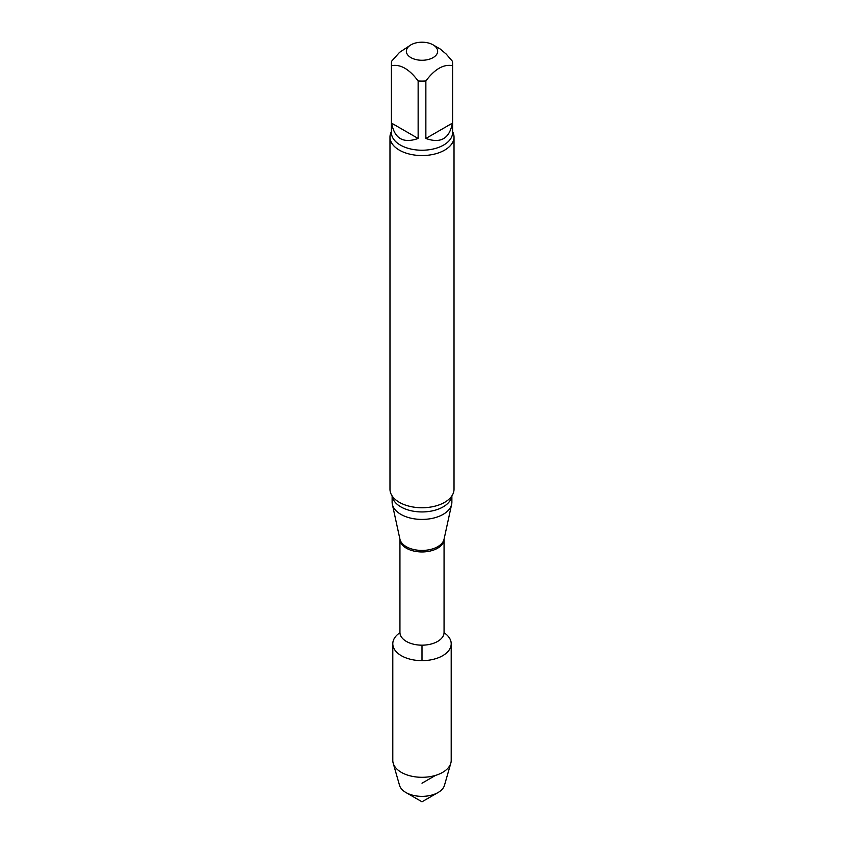 <?xml version="1.0" encoding="UTF-8"?>
<svg xmlns="http://www.w3.org/2000/svg" width="844" height="844" viewBox="0 0 844 844"><rect width="100%" height="100%" fill="white"/><g stroke="black" fill="none" stroke-linecap="round" stroke-linejoin="round"><path stroke-width="1.27" d="M425.861 138.469L452.352 123.182L452.352 65.663C443.522 64.038 434.692 69.134 425.861 80.961L425.861 138.469C440.673 143.733 449.504 138.627 452.352 123.182M391.648 123.182L418.139 138.469L418.139 80.961C409.34 69.145 400.51 64.049 391.648 65.663L391.648 123.182C394.496 138.627 403.327 143.733 418.139 138.469M433.067 44.848A15.656 9.041 180 0 1 436.812 54.164A15.656 9.041 180 0 1 423.973 60.198A15.656 9.041 180 0 1 410.933 57.624A15.656 9.041 180 0 1 410.933 44.848A15.656 9.041 180 0 1 433.067 44.848L440.23 49.026L446.233 54.09L452.352 61.211A30.595 17.661 180 0 1 452.595 63.437A30.595 17.661 180 0 1 452.352 65.663M391.648 65.663A30.595 17.661 180 0 1 391.405 63.437A30.595 17.661 180 0 1 391.648 61.211L399.539 52.37L410.933 44.848M451.202 643.782A29.202 16.859 180 0 0 444.071 632.736A29.202 16.859 180 0 1 442.657 655.714A29.202 16.859 180 0 1 402.092 656.126A29.202 16.859 180 0 1 399.929 632.736A29.202 16.859 180 0 0 392.798 643.782L392.798 760.433A29.202 16.859 180 0 0 393.188 763.187A29.202 16.859 180 0 0 413.075 776.491A29.202 16.859 180 0 0 442.657 772.365A29.202 16.859 180 0 0 450.812 763.187A29.202 16.859 180 0 0 451.202 760.433L451.202 643.782A29.202 16.859 180 0 1 442.657 655.714A29.202 16.859 180 0 1 410.828 659.364A29.202 16.859 180 0 1 392.798 643.782M451.878 495.903L451.878 502.169A29.878 17.249 180 0 1 451.645 504.311A29.878 17.249 180 0 1 422 519.419A29.878 17.249 180 0 1 392.354 504.311A29.878 17.249 180 0 1 392.122 502.169L392.122 495.903M452.595 131.622A32.019 18.484 180 0 1 454.019 137.066L454.019 489.267A32.019 18.484 180 0 1 449.588 498.646A32.019 18.484 180 0 1 444.64 502.338A32.019 18.484 180 0 1 394.412 498.646A32.019 18.484 180 0 1 389.981 489.267L389.981 137.066A32.019 18.484 180 0 1 391.405 131.622M454.019 137.066A32.019 18.484 180 0 1 444.64 150.137A32.019 18.484 180 0 1 409.751 154.146A32.019 18.484 180 0 1 389.981 137.066M425.861 80.961A30.595 17.661 180 0 1 418.139 80.961M450.812 763.187L444.461 785.353A22.767 13.145 180 0 1 438.099 792.505A22.767 13.145 180 0 1 405.901 792.505A22.767 13.145 180 0 1 399.539 785.353L393.188 763.187M438.099 792.505L422 801.8L405.901 792.505M422 783.211L435.588 775.362M422 645.175L422 660.652M451.645 504.311L444.06 539.211A22.229 12.829 180 0 1 422 550.436A22.229 12.829 180 0 1 399.94 539.211A22.06 12.734 180 0 0 422 551.955A22.06 12.734 180 0 0 444.06 539.221L444.06 632.441A22.06 12.734 180 0 1 422 645.175A22.06 12.734 180 0 1 399.94 632.441L400.003 633.401M451.793 496.04A29.878 17.249 180 0 1 422 511.939A29.878 17.249 180 0 1 392.207 496.04M452.595 63.437L452.595 132.571A30.595 17.661 180 0 1 422 150.232A30.595 17.661 180 0 1 391.405 132.571L391.405 63.437M444.06 632.441L443.997 633.401M392.354 504.311L399.94 539.211L399.94 632.441"/></g></svg>
